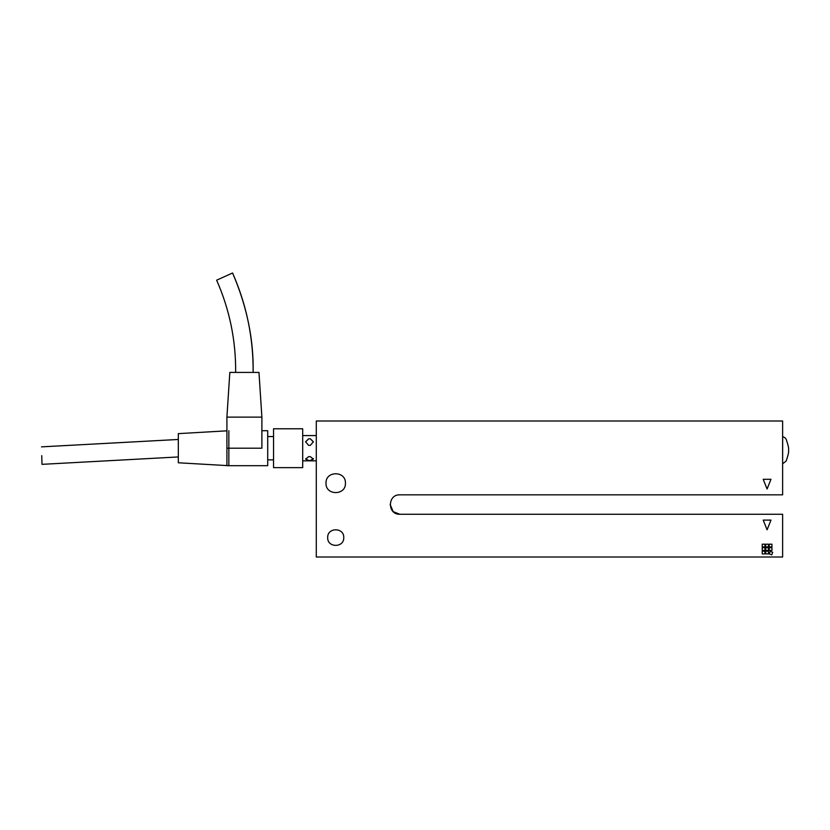 <?xml version="1.0" encoding="UTF-8"?>
<svg xmlns="http://www.w3.org/2000/svg" width="830" height="830" viewBox="0 0 830 830"><rect width="100%" height="100%" fill="white"/><g stroke="black" fill="none" stroke-linecap="round" stroke-linejoin="round"><path stroke-width="1.25" d="M398.618 494.919L399.842 494.836C387.32 494.307 387.32 514.808 399.842 514.268L393.192 511.643L390.131 504.422M399.842 514.268L782.628 514.268L782.628 557.013L316.292 557.013L316.292 420.997L782.628 420.997L782.628 494.836L399.842 494.836M343.755 537.591C344.191 547.945 327.248 547.945 327.684 537.591C327.248 527.226 344.191 527.226 343.755 537.591M771.942 547.686L771.942 550.414L769.223 550.414L769.223 547.686L771.942 547.686M768.445 544.19L768.445 546.918L765.727 546.918L765.727 544.19L768.445 544.19M764.949 551.193L764.949 553.911L762.231 553.911L762.231 551.193L764.949 551.193M768.445 547.686L768.445 550.414L765.727 550.414L765.727 547.686L768.445 547.686M764.949 547.686L764.949 550.414L762.231 550.414L762.231 547.686L764.949 547.686M768.445 551.193L768.445 553.911L765.727 553.911L765.727 551.193L768.445 551.193M771.942 544.19L771.942 546.918L769.223 546.918L769.223 544.19L771.942 544.19M764.949 544.19L764.949 546.918L762.231 546.918L762.231 544.19L764.949 544.19M772.709 552.282L771.786 554.834L769.223 553.911L770.157 551.348L772.709 552.282M770.977 479.294L767.086 489.005L763.206 479.294L770.977 479.294M763.206 520.099L770.977 520.099L767.086 529.81L763.206 520.099M345.436 483.185C345.965 495.707 325.474 495.707 326.003 483.185C325.474 470.651 345.965 470.651 345.436 483.185M313.367 441.944L310.337 438.821L313.377 441.788L310.337 445.357L308.646 445.357L305.606 441.788L308.646 438.821L305.606 441.944M308.646 438.821L310.337 438.821M305.637 458.834L308.646 460.505L305.606 459.083L308.646 456.656L310.337 456.656L313.377 459.083L310.337 460.505L313.377 458.585M310.337 460.505L308.646 460.505M41.749 455.597L41.998 464.344L41.749 455.597M226.912 430.832L178.326 433.634L178.326 462.777L226.912 465.578M228.852 430.718L228.852 465.692L267.717 465.692L226.912 465.692M267.717 430.718L267.717 465.692L267.717 430.718L261.886 430.718L267.717 430.718M273.537 459.862L267.717 459.862L273.537 459.862M273.537 428.778L273.537 467.632L302.691 467.632L273.537 467.632L273.537 428.778L302.691 428.778L302.691 467.632L302.691 428.778L273.537 428.778M216.64 280.198L232.566 272.987L216.64 280.198C229.588 309.611 235.928 340.352 235.647 372.421M253.14 372.421C253.741 339.408 246.884 306.26 232.566 272.987C246.541 304.693 253.399 337.831 253.14 372.421M273.537 436.549L267.717 436.549L273.537 436.549M261.886 417.117L261.886 448.2L226.912 448.2L226.912 465.692L226.912 417.117L229.827 372.421L258.97 372.421L261.886 417.117L226.912 417.117M782.628 463.752L782.669 437.026M316.292 460.837L302.691 460.837M316.292 435.574L302.691 435.574M41.5 446.862L178.326 439.464M41.998 464.344L178.326 456.946M782.669 463.752L786.176 461.024C788.261 454.923 789.029 451.292 788.5 450.151C789.029 448.999 788.261 445.378 786.176 439.278L785.118 437.804L782.628 436.549"/></g></svg>
